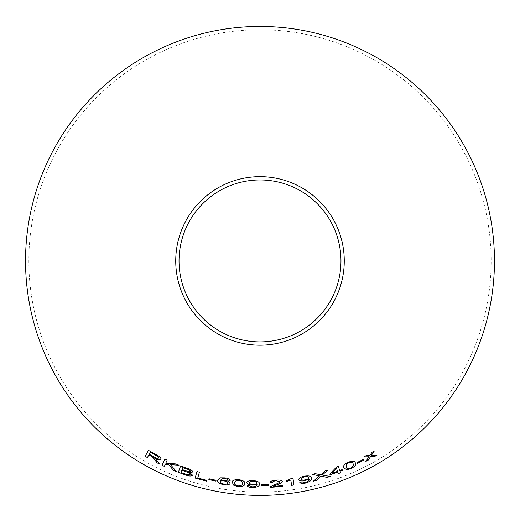 <?xml version="1.0" encoding="UTF-8"?>
<svg xmlns="http://www.w3.org/2000/svg" width="520" height="520" viewBox="0 0 520 520"><rect width="100%" height="100%" fill="white"/><g stroke="black" fill="none" stroke-linecap="round" stroke-linejoin="round"><path stroke-width="0.39" stroke-dasharray="2.6 1.95" d="M260 29.757A231.166 231.166 0 0 1 460.194 376.506A231.166 231.166 0 0 1 59.807 376.506A231.166 231.166 0 0 1 260 29.757M377.072 455.039L371.378 455.338M374.361 450.905L371.956 452.322L369.87 455.513M369.856 455.494L366.353 455.513M366.34 455.488L363.831 456.879M369.012 456.723L365.859 461.396M363.487 459.316L363.896 460.05M363.474 459.29L357.091 462.54M355.29 462.891L355.277 462.865C355.037 460.896 352.684 460.681 348.218 462.222C344.051 464.438 342.602 466.317 343.863 467.857L343.863 467.857M353.087 463.879C354.192 464.919 353.399 466.291 350.707 468.007C347.626 468.825 346.093 468.468 346.093 466.934M330.135 476.45L322.283 475.046M327.808 470.015L325.234 470.815M325.221 470.795L320.775 474.844M320.769 474.819L315.237 473.655M315.231 473.629L312.319 474.403M319.501 475.885L313.287 481.234M342.154 469.586L339.749 470.509M338.273 466.336L336.499 467.031M336.492 467.006L329.778 474.038M337.825 472.043L338.377 473.577M336.538 468.423L337.565 471.322L331.955 473.304M298.864 479.557L298.87 479.583C298.74 478.173 300.553 477.035 304.298 476.151L304.304 476.177M309.192 479.011C309.712 480.272 308.425 481.39 305.331 482.378L305.338 482.404M305.331 482.378L302.01 481.929L299.825 482.437M304.298 476.151C309.075 475.469 311.428 476.086 311.363 477.997L311.37 478.023M308.614 477.549C308.796 478.459 307.684 479.226 305.279 479.843C302.881 480.233 301.535 479.999 301.243 479.141M290.849 480.025L291.564 485.355M292.968 478.185L291.48 478.426M291.473 478.4L286.228 480.831M282.276 481.481L282.276 481.455C281.781 480.272 279.767 479.81 276.218 480.064C272.571 480.337 270.556 481.117 270.179 482.417L270.186 482.417M279.883 481.656C279.136 482.749 277.433 483.704 274.775 484.517L270.309 486.746M270.309 486.72L270.082 487.344M282.588 485.628L273.273 486.337M268.372 484.484L261.17 484.64M259.35 483.971L259.35 483.971C259.851 482.137 257.706 480.994 252.922 480.538C249.073 480.526 247.052 481.208 246.85 482.586L246.857 482.593M256.997 484.458C257.218 485.797 255.71 486.59 252.473 486.824L252.473 486.85M252.473 486.824L249.353 485.641M249.353 485.615L247.104 485.609M256.783 482.904C256.744 483.828 255.483 484.309 253.013 484.354C250.588 484.172 249.34 483.632 249.249 482.736M244.68 483.652L244.68 483.626C245.421 481.787 243.464 480.454 238.81 479.622L238.81 479.648C234.097 479.531 231.927 480.467 232.291 482.43L232.291 482.456M242.281 483.444C242.756 484.887 241.397 485.706 238.212 485.888C235.125 485.108 233.948 484.049 234.683 482.709M220.123 480.396L224.842 480.298C228.384 480.981 230.119 481.988 230.061 483.301L230.061 483.327M225.128 477.88L225.128 477.854C228.176 478.374 229.873 479.206 230.211 480.344L230.204 480.37M225.128 477.854L220.253 477.841M220.259 477.815L217.776 480.298M227.675 483.009C227.533 483.918 226.252 484.263 223.834 484.029C221.364 483.47 220.175 482.709 220.266 481.754M216.086 480.266L209.034 478.738M159.978 464.262L155.311 458.367M155.812 454.447L155.825 454.422C159.412 456.19 161.122 457.782 160.947 459.193L160.934 459.219M155.825 454.422L148.46 450.3M147.401 457.561L148.844 454.896M158.633 458.016C157.807 458.562 156.247 458.172 153.946 456.833L149.214 454.207L150.287 452.218M176.56 471.614L170.495 464.64M179.01 465.212L175.832 463.931M175.838 463.912L165.763 463.216M165.776 463.19L167.141 460.103M167.147 460.083L164.859 459.01M165.334 464.178L164.359 466.375M192.751 472.017L192.758 471.991C192.608 470.665 190.808 469.443 187.356 468.332L187.35 468.351M187.356 468.332L180.648 465.868M192.595 475.196L189.742 472.524M190.365 471.315L188.221 471.582L182.052 469.463L182.741 467.519M190.119 474.39L187.096 474.578L181.006 472.44L181.786 470.223M206.837 480.376L197.795 477.978L199.375 472.179L196.963 471.484"/><path stroke-width="0.78" d="M260 26.462A234.462 234.462 0 0 1 463.053 378.157A234.462 234.462 0 0 1 56.947 378.157A234.462 234.462 0 0 1 260 26.462M260 176.657A84.273 84.273 0 0 1 332.982 303.056A84.273 84.273 0 0 1 187.018 303.056A84.273 84.273 0 0 1 260 176.657M196.957 471.51L195.162 478.075L206.615 481.175L206.83 480.402L197.782 478.004L199.368 472.206L196.957 471.51M187.35 468.351L180.642 465.894L178.373 472.335L185.192 474.832C189.111 476.275 191.575 476.404 192.589 475.222L189.735 472.55L192.751 472.017C192.602 470.691 190.801 469.469 187.35 468.351M176.553 471.64L170.482 464.666L179.004 465.238L175.832 463.931L165.763 463.216L167.141 460.103L164.853 459.03L162.071 465.303L164.359 466.375L165.321 464.197L168.617 464.497L173.459 470.373L176.553 471.64M155.584 460.447L157.144 462.859L159.972 464.282L155.298 458.393C158.216 459.784 160.095 460.063 160.934 459.219C161.109 457.801 159.399 456.216 155.812 454.447L148.447 450.32L145.203 456.326L147.388 457.581L148.831 454.916L152.594 457.054L157.144 462.859M215.897 481.124L216.08 480.291L209.027 478.764L208.845 479.59L215.897 481.124L216.086 480.266M230.061 483.327C230.119 482.014 228.378 481.007 224.842 480.298L220.116 480.422L222.892 478.439L224.868 478.537L227.13 479.258L227.883 480.097L230.204 480.37C229.866 479.226 228.176 478.4 225.128 477.88L220.253 477.841L217.769 480.318C217.055 482.151 219.05 483.626 223.763 484.744C227.558 485.179 229.658 484.705 230.061 483.327M232.291 482.456L233.903 485.446L238.147 486.603C242.873 486.616 245.044 485.635 244.68 483.652C245.414 481.812 243.458 480.474 238.81 479.648C234.091 479.557 231.92 480.493 232.291 482.456M252.415 485.101L256.997 484.484C257.218 485.823 255.71 486.616 252.473 486.85L249.353 485.641L247.104 485.609C247.566 486.733 249.333 487.376 252.408 487.539C257.517 487.247 259.831 486.07 259.35 483.997C259.851 482.163 257.706 481.019 252.922 480.565C249.073 480.551 247.052 481.234 246.85 482.612C246.935 483.971 248.787 484.803 252.415 485.101L256.997 484.315M268.392 485.355L268.372 484.51L261.17 484.666L261.19 485.511L268.392 485.355L268.372 484.484M270.179 482.443L272.591 482.397C272.636 481.54 273.845 481.007 276.218 480.786L279.883 481.683C279.136 482.775 277.433 483.73 274.775 484.543L270.309 486.746L270.082 487.344L282.646 486.434L282.594 485.628L273.273 486.363L276.868 484.803C279.864 483.853 281.671 482.749 282.276 481.481C281.788 480.298 279.767 479.837 276.224 480.09C272.571 480.363 270.556 481.143 270.179 482.443L272.591 482.397M290.856 480.051L291.564 485.355L293.885 485.017L292.968 478.205L291.48 478.426L286.228 480.857L286.338 481.656L290.856 480.051L286.338 481.656M304.876 480.714L309.199 479.037C309.719 480.298 308.432 481.416 305.338 482.404L302.016 481.956L299.812 482.443C300.521 483.431 302.393 483.646 305.428 483.087C310.343 481.611 312.325 479.928 311.37 478.023C311.435 476.112 309.075 475.495 304.304 476.177C300.553 477.061 298.747 478.192 298.87 479.583C299.267 480.89 301.269 481.267 304.876 480.714L309.199 479.037M339.762 470.529L338.286 466.362L336.499 467.031L329.791 474.065L330.05 474.786L337.831 472.069L338.384 473.603L340.568 472.791L340.015 471.25L342.42 470.334L342.16 469.612L339.762 470.529L338.273 466.336M327.204 477.399L330.194 476.463L322.289 475.072L327.86 469.996L325.234 470.815L320.775 474.844L315.237 473.655L312.319 474.403L319.507 475.911L313.287 481.234L316.245 480.487L320.996 476.19L327.204 477.399L330.187 476.437M343.876 467.883L346.723 469.716L350.994 468.663C355.134 466.362 356.564 464.438 355.29 462.891C355.05 460.922 352.697 460.707 348.231 462.241C344.065 464.464 342.615 466.343 343.876 467.883M363.896 460.05L363.487 459.316L357.097 462.566L357.513 463.3L363.896 460.05M377.091 455.059L371.391 455.357L374.374 450.925L371.969 452.341L369.87 455.513L366.353 455.513L363.786 456.898L369.025 456.749L365.859 461.396L368.342 460.05L370.559 456.599L374.615 456.515L377.091 455.059M260 179.953A80.971 80.971 0 0 1 330.122 301.411A80.971 80.971 0 0 1 189.878 301.411A80.971 80.971 0 0 1 260 179.953M365.846 461.37L368.329 460.031L370.546 456.573L374.601 456.495L377.072 455.039M374.361 450.905L371.391 455.357M363.772 456.879L369.025 456.749M357.091 462.54L357.513 463.3L363.883 460.031M343.863 467.857L346.723 469.716M346.71 469.69L350.994 468.663M350.981 468.637C355.121 466.336 356.551 464.412 355.277 462.865M346.106 466.954L346.294 464.341L348.472 462.872C351.553 462.007 353.093 462.345 353.087 463.879L353.1 463.899C354.204 464.938 353.412 466.317 350.721 468.026C347.633 468.845 346.093 468.488 346.106 466.954L346.307 464.36L348.485 462.891C351.566 462.033 353.1 462.365 353.1 463.899M313.281 481.208L316.238 480.46L320.99 476.164L327.19 477.373M327.853 469.969L322.289 475.072M312.312 474.376L319.507 475.911M329.778 474.038L330.05 474.786M330.038 474.76L337.831 472.069M338.377 473.577L340.568 472.791L340.015 471.25M340.009 471.231L342.42 470.334M342.413 470.308L342.154 469.586M331.968 473.33L336.538 468.423L337.578 471.348L331.968 473.33L336.55 468.442M298.864 479.557C299.26 480.863 301.262 481.24 304.87 480.688M299.812 482.417C300.514 483.405 302.387 483.62 305.422 483.06L305.428 483.087M305.422 483.06C310.336 481.591 312.319 479.901 311.363 477.997M301.243 479.167L301.243 479.141C301.106 478.212 302.263 477.418 304.72 476.775C307.125 476.404 308.418 476.665 308.614 477.549L308.62 477.575C308.796 478.485 307.684 479.251 305.286 479.869C302.881 480.259 301.535 480.025 301.243 479.167C301.106 478.238 302.269 477.445 304.726 476.801C307.132 476.431 308.425 476.691 308.62 477.575M291.558 485.329L293.885 485.017M293.878 484.991L292.968 478.185M286.228 480.831L286.332 481.631M272.584 482.378C272.63 481.513 273.845 480.981 276.218 480.76L279.883 481.683M270.075 487.318L282.646 486.434M282.646 486.408L282.588 485.602M276.868 484.803L273.273 486.363M276.861 484.776C279.864 483.828 281.664 482.723 282.276 481.455M261.17 484.64L261.19 485.485L268.392 485.329M246.85 482.586C246.935 483.945 248.787 484.776 252.415 485.075M247.104 485.582C247.566 486.707 249.333 487.351 252.408 487.513L252.408 487.539M252.408 487.513C257.517 487.221 259.831 486.044 259.35 483.971M249.249 482.762L249.249 482.736C249.34 481.8 250.647 481.306 253.181 481.247C255.6 481.449 256.796 482.001 256.783 482.904C256.737 483.853 255.483 484.334 253.013 484.38C250.588 484.198 249.333 483.659 249.249 482.762C249.34 481.825 250.647 481.332 253.181 481.273C255.6 481.475 256.796 482.027 256.783 482.931L256.783 482.931M232.291 482.43L233.903 485.446M233.903 485.42L238.147 486.603C242.873 486.59 245.05 485.609 244.68 483.626M236.106 480.538L238.719 480.311C241.839 481.052 243.022 482.099 242.281 483.444L242.281 483.47C242.756 484.913 241.397 485.732 238.212 485.914C235.118 485.128 233.942 484.062 234.683 482.736L236.106 480.538L238.719 480.337C241.839 481.091 243.022 482.131 242.281 483.47M234.683 482.709L236.106 480.565M217.776 480.298C217.061 482.125 219.056 483.6 223.763 484.718C227.565 485.154 229.665 484.679 230.061 483.301M222.892 478.439L220.116 480.422M222.892 478.413L224.868 478.537M224.874 478.51L227.13 479.232L227.883 480.097M227.89 480.071L230.211 480.344M220.266 481.78L220.266 481.754C220.513 480.903 221.845 480.63 224.256 480.928C226.661 481.423 227.799 482.112 227.675 483.009L227.675 483.035C227.533 483.945 226.252 484.289 223.834 484.055C221.364 483.496 220.175 482.736 220.266 481.78C220.513 480.928 221.839 480.656 224.25 480.954C226.655 481.449 227.799 482.144 227.675 483.035M209.034 478.738L208.852 479.563L215.904 481.098M148.831 454.916L152.607 457.028L155.597 460.421M157.157 462.832L159.978 464.262M160.947 459.193C160.108 460.038 158.23 459.765 155.311 458.367L155.298 458.393M148.46 450.3L145.203 456.326M145.216 456.307L147.401 457.561M150.274 452.238L155.558 455.137C157.657 456.196 158.685 457.158 158.633 458.016C157.794 458.588 156.234 458.192 153.933 456.859L149.201 454.226L150.274 452.238L155.545 455.156C157.644 456.222 158.672 457.178 158.626 458.036L158.626 458.036M165.321 464.197L168.623 464.477L173.466 470.347L176.56 471.614M170.495 464.64L179.01 465.212M164.859 459.01L162.071 465.303M162.084 465.276L164.372 466.349M180.648 465.868L178.373 472.335M178.38 472.31L185.192 474.832M185.198 474.806C189.118 476.249 191.581 476.379 192.595 475.196M192.758 471.991L189.735 472.55M182.728 467.545L186.316 468.819C188.851 469.541 190.197 470.379 190.365 471.315L188.214 471.601L182.046 469.488L182.728 467.545L186.31 468.839C188.838 469.567 190.19 470.399 190.359 471.341M181.779 470.249L185.933 471.718C188.565 472.511 189.963 473.401 190.119 474.39L187.089 474.604L180.999 472.466L181.779 470.249L185.919 471.744C188.558 472.537 189.956 473.428 190.112 474.416L190.112 474.416M196.963 471.484L195.162 478.075M195.169 478.049L206.615 481.175M206.622 481.15L206.837 480.376"/></g></svg>
